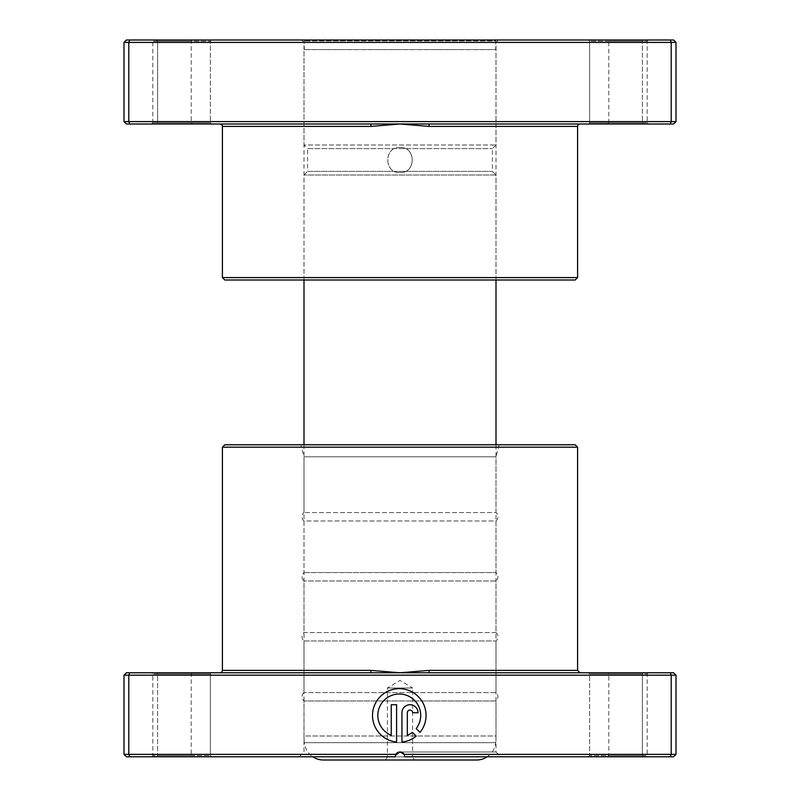 <?xml version="1.0" encoding="UTF-8"?>
<svg xmlns="http://www.w3.org/2000/svg" width="800" height="800" viewBox="0 0 800 800"><rect width="100%" height="100%" fill="white"/><g stroke="black" fill="none" stroke-linecap="round" stroke-linejoin="round"><path stroke-width="0.6" stroke-dasharray="4 3" d="M676 121.6L124 121.6L126.4 124L370.7 124L371.09 126.4L400 124L673.6 124L676 121.6L676 42.4L673.6 40L126.4 40L124 42.4L676 42.4M151.6 40L192.4 40L151.6 40L152.8 41.2L191.2 41.2L152.8 41.2L152.8 122.8L191.2 122.8L192.4 124L151.6 124L192.4 124M192.4 40L191.2 41.2L191.2 122.8L152.8 122.8L151.6 124M607.6 40L648.4 40L607.6 40L608.8 41.2L647.2 41.2L608.8 41.2L608.8 122.8L647.2 122.8L648.4 124L607.6 124L648.4 124M648.4 40L647.2 41.2L647.2 122.8L608.8 122.8L607.6 124M400 147.4C383.75 146.62 383.74 173.38 400 172.6C383.77 173.38 383.72 146.64 400 147.4C416.25 146.62 416.26 173.38 400 172.6C416.23 173.38 416.28 146.64 400 147.4M210.4 122.8L211.6 124L156.4 124L211.6 124L156.4 124L211.6 124L210.4 122.8L157.6 122.8L156.4 124L157.6 122.8L210.4 122.8L157.6 122.8L210.4 122.8L210.4 41.2L211.6 40L156.4 40L211.6 40L156.4 40L211.6 40L210.4 41.2L157.6 41.2L156.4 40L157.6 41.2L157.6 122.8L157.6 41.2L210.4 41.2L157.6 41.2L210.4 41.2L210.4 122.8M642.4 122.8L643.6 124L588.4 124L643.6 124L588.4 124L643.6 124L642.4 122.8L589.6 122.8L588.4 124L589.6 122.8L642.4 122.8L589.6 122.8L642.4 122.8L642.4 41.2L643.6 40L588.4 40L643.6 40L588.4 40L643.6 40L642.4 41.2L589.6 41.2L588.4 40L589.6 41.2L589.6 122.8L589.6 41.2L642.4 41.2L589.6 41.2L642.4 41.2L642.4 122.8M301.6 40L498.4 40L301.6 40L304 42.4L496 42.4L304 42.4L304 277.6L496 277.6L498.4 280L301.6 280L498.4 280M498.4 40L496 42.4L496 277.6L304 277.6L301.6 280M124 121.6L124 42.4M129.79 124L128.8 121.6L128.8 42.4L129.79 40M670.21 124L671.2 121.6L671.2 42.4L670.21 40M370.7 124L220 124L400 124L428.91 126.4L577.6 126.4M577.6 277.6L222.4 277.6M224.8 280L575.2 280M429.3 124L428.91 126.4M385.6 760L387.4 756.88L412.6 756.88L412.6 688L387.4 688L412.6 688L400 680.43L387.4 688L387.4 756.88L412.6 756.88L414.4 760L385.6 760L414.4 760M487.2 756.78A19.2 19.2 0 0 0 495.66 742.66A72 72 0 0 0 496 736L304 736A72 72 0 0 0 304.34 742.66L495.66 742.66L304.34 742.66A19.2 19.2 0 0 0 312.8 756.78M494.8 40L305.2 40L494.8 40L495.76 40.96L304.24 40.96L495.76 40.96L495.76 49.6L304.24 49.6L495.76 49.6M305.2 40L304.24 40.96L304.24 49.6M304 444.78L304 736L496 736L496 444.78M496 280L496 175L304 175L496 175L492.4 171.4L492.4 148.6L496 145L496 49.6L304 49.6L496 49.6M304 280L304 175L307.6 171.4L492.4 171.4L307.6 171.4L307.6 148.6L492.4 148.6L307.6 148.6L304 145L496 145L304 145L304 49.6M323.45 760L476.55 760M151.6 756.78L152.8 755.58L152.8 673.98L151.6 672.78L192.4 672.78L191.2 673.98L152.8 673.98L191.2 673.98L191.2 755.58L152.8 755.58L191.2 755.58L192.4 756.78L151.6 756.78L192.4 756.78M607.6 756.78L608.8 755.58L608.8 673.98L607.6 672.78L648.4 672.78L647.2 673.98L608.8 673.98L647.2 673.98L647.2 755.58L608.8 755.58L647.2 755.58L648.4 756.78L607.6 756.78L648.4 756.78M399.28 694.01A21.41 21.41 0 0 1 416.2 728.56L420.01 732.37A26.77 26.77 0 0 0 399.28 688.66A26.77 26.77 0 0 0 372.55 714.09A26.77 26.77 0 0 0 396.6 742.06L396.6 704.72L391.25 704.72L391.25 735.28A21.41 21.41 0 0 1 399.28 694.01M409.99 704.72A8.03 8.03 0 0 0 401.96 712.75L401.96 742.06A26.77 26.77 0 0 0 416.22 736.15L412.41 732.34A21.41 21.41 0 0 1 407.31 735.28L407.31 712.75A2.68 2.68 0 0 1 409.99 710.07A2.68 2.68 0 0 1 412.66 712.75L418.02 712.75A8.03 8.03 0 0 0 409.99 704.72M124 675.18L676 675.18L673.6 672.78L429.3 672.78L428.91 670.38L400 672.78L126.4 672.78L124 675.18L124 754.38L126.4 756.78L395.2 756.78L299.2 756.78L395.2 756.78L395.84 754.38A4.8 4.8 0 0 1 404.16 754.38L404.8 756.78L673.6 756.78L676 754.38L404.16 754.38L404.8 756.78C404.88 754.23 403.28 752.63 400 751.98L496 751.98L500.8 756.78M499.22 444.78L496 456.78L304 456.78L304 512.58A5.55 5.55 0 0 0 304 520.98L496 520.98A5.55 5.55 0 0 0 496 512.58L304 512.58L496 512.58L496 456.78L304 456.78L300.78 444.78L499.22 444.78L300.78 444.78M589.6 673.98L588.4 672.78L643.6 672.78L588.4 672.78L643.6 672.78L588.4 672.78L589.6 673.98L642.4 673.98L643.6 672.78L642.4 673.98L589.6 673.98L642.4 673.98L589.6 673.98L589.6 755.58L588.4 756.78L643.6 756.78L588.4 756.78L643.6 756.78L588.4 756.78L589.6 755.58L642.4 755.58L643.6 756.78L642.4 755.58L642.4 673.98L642.4 755.58L589.6 755.58L642.4 755.58L589.6 755.58L589.6 673.98M157.6 673.98L156.4 672.78L211.6 672.78L156.4 672.78L211.6 672.78L156.4 672.78L157.6 673.98L210.4 673.98L211.6 672.78L210.4 673.98L157.6 673.98L210.4 673.98L157.6 673.98L157.6 755.58L156.4 756.78L211.6 756.78L156.4 756.78L211.6 756.78L156.4 756.78L157.6 755.58L210.4 755.58L211.6 756.78L210.4 755.58L210.4 673.98L210.4 755.58L157.6 755.58L210.4 755.58L157.6 755.58L157.6 673.98M299.2 756.78L304 751.98L304 700.98A5.55 5.55 0 0 1 304 692.58L304 640.98L496 640.98L496 692.58L304 692.58L496 692.58A5.55 5.55 0 0 1 496 700.98L304 700.98L496 700.98L496 751.98L400 751.98C396.73 752.62 395.13 754.22 395.2 756.78L395.48 755.17M496 632.58A5.55 5.55 0 0 1 496 640.98L304 640.98A5.55 5.55 0 0 1 304 632.58L496 632.58L496 580.98L304 580.98L496 580.98A5.55 5.55 0 0 0 496 572.58L496 520.98L304 520.98L304 572.58A5.55 5.55 0 0 0 304 580.98L304 632.58L496 632.58M304 572.58L496 572.58L304 572.58M192.4 672.78L151.6 672.78M676 675.18L676 754.38M670.21 672.78L671.2 675.18L671.2 754.38L670.21 756.78M395.84 754.38L124 754.38M129.79 672.78L128.8 675.18L128.8 754.38L129.79 756.78M648.4 672.78L607.6 672.78M429.3 672.78L580 672.78L400 672.78L371.09 670.38L222.4 670.38M222.4 447.18L577.6 447.18M575.2 444.78L224.8 444.78M370.7 672.78L371.09 670.38M222.4 126.4L371.09 126.4M577.6 670.38L428.91 670.38"/><path stroke-width="1.2" d="M429.3 124L126.4 124L124 121.6L676 121.6L673.6 124L429.3 124L428.91 126.4L400 124L371.09 126.4L222.4 126.4C223.01 125.82 222.21 125.02 220 124M577.6 277.6L222.4 277.6L224.8 280L575.2 280L577.6 277.6L577.6 126.4A2.4 2.4 0 0 1 580 124M222.4 277.6L222.4 126.4M124 121.6L124 42.4L676 42.4L673.6 40L670.21 40L671.2 42.4L671.2 121.6L670.21 124M676 121.6L676 42.4M129.79 124L128.8 121.6L128.8 42.4L129.79 40L670.21 40M124 42.4L126.4 40L129.79 40M370.7 124L371.09 126.4M312.8 756.78A19.2 19.2 0 0 0 323.45 760L476.55 760A19.2 19.2 0 0 0 487.2 756.78M496 444.78L496 280M304 444.78L304 280M416.2 728.56A21.41 21.41 0 0 0 399.28 694.01A21.41 21.41 0 0 0 391.25 735.28L391.25 704.72L396.6 704.72L396.6 742.06A26.77 26.77 0 0 1 372.55 714.09A26.77 26.77 0 0 1 423.47 703.96A26.77 26.77 0 0 1 420.01 732.37L416.2 728.56M401.96 712.75A8.03 8.03 0 0 1 409.99 704.72A8.03 8.03 0 0 1 418.02 712.75L412.66 712.75A2.68 2.68 0 0 0 409.99 710.07A2.68 2.68 0 0 0 407.31 712.75L407.31 735.28A21.41 21.41 0 0 0 412.41 732.34L416.22 736.15A26.77 26.77 0 0 1 401.96 742.06L401.96 712.75M370.7 672.78L673.6 672.78L676 675.18L124 675.18L126.4 672.78L370.7 672.78L371.09 670.38L400 672.78L428.91 670.38L577.6 670.38L580 672.78M222.4 447.18L577.6 447.18L575.2 444.78L224.8 444.78L222.4 447.18L222.4 670.38A2.4 2.4 0 0 1 220 672.78M395.48 755.17L400 751.98L404.16 754.38L676 754.38L676 675.18M577.6 447.18L577.6 670.38M129.79 672.78L128.8 675.18L128.8 754.38L395.84 754.38A4.8 4.8 0 0 1 404.16 754.38L404.8 756.78L670.21 756.78L671.2 754.38L671.2 675.18L670.21 672.78M676 754.38L673.6 756.78L670.21 756.78M124 675.18L124 754.38L128.8 754.38L129.79 756.78L126.4 756.78L124 754.38M395.84 754.38L395.2 756.78L129.79 756.78M429.3 672.78L428.91 670.38M577.6 126.4L428.91 126.4M222.4 670.38L371.09 670.38"/></g></svg>
